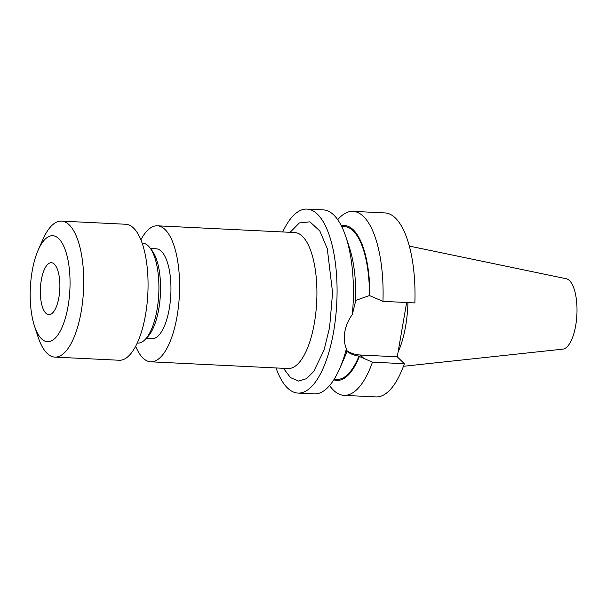 <?xml version="1.0" encoding="UTF-8"?>
<svg xmlns="http://www.w3.org/2000/svg" width="606" height="606" viewBox="0 0 606 606"><rect width="100%" height="100%" fill="white"/><g stroke="black" fill="none" stroke-linecap="round" stroke-linejoin="round"><path stroke-width="0.91" d="M135.646 346.284A68.077 25.391 -87.2 0 0 150.697 361.805A68.077 25.391 -87.2 0 0 177.081 316.226A68.077 25.391 -87.2 0 0 157.363 225.811A68.077 25.391 -87.2 0 0 140.872 239.787M282.699 231.954A92.104 34.353 92.8 0 1 306.992 209.093A92.104 34.353 92.8 0 1 333.664 331.421A92.104 34.353 92.8 0 1 297.963 393.082A92.104 34.353 92.8 0 1 276.025 367.948M306.992 209.093L323.316 209.896A92.104 34.353 92.8 0 1 345.935 237.029A92.104 34.353 92.8 0 1 352.336 314.499C348.435 319.832 345.92 325.649 344.799 331.967C343.746 338.216 344.284 343.814 346.42 348.753A92.104 34.353 92.8 0 1 339.458 369.092A92.104 34.353 92.8 0 1 314.287 393.885L297.963 393.082M150.477 248.528L156.234 248.808A45.049 16.801 92.8 0 1 169.286 308.643A45.049 16.801 92.8 0 1 151.818 338.807L146.069 338.519M333.808 379.803A77.538 28.921 -87.2 0 0 359.373 356.479L372.463 362.161A92.104 34.353 92.8 0 1 343.988 395.339A92.104 34.353 92.8 0 1 333.497 390.211A92.104 34.353 92.8 0 1 329.581 385.552M149.856 247.71L152.053 250.573A47.056 17.551 92.8 0 1 158.825 308.757A47.056 17.551 92.8 0 1 147.834 336.641L145.364 339.269A50.056 18.672 -87.2 0 0 157.06 309.605A50.056 18.672 -87.2 0 0 149.856 247.71A50.056 18.672 -87.2 0 0 142.561 243.127L142.13 243.104M137.221 343.102L137.66 343.117A50.056 18.672 -87.2 0 0 145.364 339.269M407.944 302.583A63.577 23.71 92.8 0 1 405.649 326.028A63.577 23.71 92.8 0 1 398.059 352.184M409.338 246.089L566.246 278.737A35.307 13.173 92.8 0 1 575.7 325.536A35.307 13.173 92.8 0 1 562.792 349.147L403.445 366.289M34.489 326.073L38.095 337.042A68.077 25.391 -87.2 0 0 54.813 357.101A68.077 25.391 -87.2 0 0 81.204 311.522A68.077 25.391 -87.2 0 0 61.486 221.107A68.077 25.391 -87.2 0 0 42.89 239.431L38.216 249.99A53.063 19.793 -87.2 0 0 32.148 271.23A53.063 19.793 -87.2 0 0 34.489 326.073A53.063 19.793 -87.2 0 0 68.084 306.181A53.063 19.793 -87.2 0 0 62.804 244.294A53.063 19.793 -87.2 0 0 38.216 249.99M61.486 221.107L125.821 224.258A68.077 25.391 92.8 0 1 145.538 314.681A68.077 25.391 92.8 0 1 119.147 360.252L54.813 357.101M41.299 280.139A26.028 9.711 92.8 0 1 51.389 262.709A26.028 9.711 92.8 0 1 58.926 297.281A26.028 9.711 92.8 0 1 48.844 314.703A26.028 9.711 92.8 0 1 41.299 280.139M290.092 232.318L299.379 222.932L309.908 221.826L319.832 230.962L327.293 248.702L332.573 292.6L329.596 327.467L324.066 350.041L313.673 371.539L306.545 378.652L298.576 381.083L290.569 377.652L283.426 368.312M346.42 348.753L346.927 351.336A77.538 28.921 92.8 0 1 343.981 358.843L339.458 369.092M406.641 302.515L397.263 356.813L360.335 355.002A32.239 28.414 -45.8 0 1 346.496 350.465M346.549 350.972C349.829 353.699 353.972 355.411 358.979 356.101L359.373 356.479M345.935 237.029L349.435 247.672A77.538 28.921 92.8 0 1 355.593 301.174L352.336 314.499M337.716 219.683A92.104 34.353 92.8 0 1 353.01 211.35A92.104 34.353 92.8 0 1 382.962 301.356L369.44 295.554L355.858 300.356M358.979 356.101A76.492 28.527 92.8 0 1 336.951 379.364L334.171 379.227M369.827 295.933A77.538 28.921 -87.2 0 0 341.36 225.818M382.962 301.356L414.875 302.924A92.104 34.353 -87.2 0 0 384.924 212.918L353.01 211.35M397.263 356.813L404.376 363.729L372.463 362.161M341.67 226.432L344.45 226.568A76.492 28.527 92.8 0 1 369.44 295.554M404.376 363.729A92.104 34.353 92.8 0 1 375.902 396.907L343.988 395.339M150.697 361.805L288.009 368.539A68.077 25.391 -87.2 0 0 314.393 322.96A68.077 25.391 -87.2 0 0 294.683 232.545L294.781 232.552M364.032 358.6L360.335 355.002M157.363 225.811L294.683 232.545"/></g></svg>
